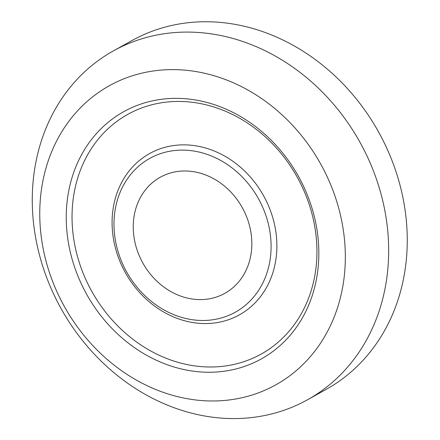 <?xml version="1.0" encoding="UTF-8"?>
<svg xmlns="http://www.w3.org/2000/svg" width="440" height="440" viewBox="0 0 440 440"><rect width="100%" height="100%" fill="white"/><g stroke="black" fill="none" stroke-linecap="round" stroke-linejoin="round"><path stroke-width="0.66" d="M307.478 399.79L326.062 389.455A199.623 171.028 -119.1 0 0 378.527 131.874A199.623 171.028 -119.1 0 0 132.038 40.524L113.454 50.859A199.623 171.028 -119.1 0 0 36.878 243.997A199.623 171.028 -119.1 0 0 189.139 412.517A199.623 171.028 -119.1 0 0 307.478 399.79A199.623 171.028 -119.1 0 0 359.937 142.208A199.623 171.028 -119.1 0 0 113.454 50.859M174.257 395.786A171.155 146.636 -119.1 0 0 333.047 190.691A171.155 146.636 -119.1 0 0 70.323 119.394A171.155 146.636 -119.1 0 0 174.257 395.786M177.424 367.961A141.477 121.215 -119.1 0 0 308.682 198.424A141.477 121.215 -119.1 0 0 91.514 139.491A141.477 121.215 -119.1 0 0 177.424 367.961M179.828 362.835A137.165 117.519 -119.1 0 0 307.087 198.468A137.165 117.519 -119.1 0 0 96.536 141.328A137.165 117.519 -119.1 0 0 179.828 362.835M184.624 320.771A92.307 79.085 -119.1 0 0 270.259 210.155A92.307 79.085 -119.1 0 0 128.568 171.705A92.307 79.085 -119.1 0 0 184.624 320.771M183.139 317.812A88 75.394 -119.1 0 0 264.781 212.361A88 75.394 -119.1 0 0 129.701 175.703A88 75.394 -119.1 0 0 183.139 317.812M185.444 297.589A66.435 56.919 -119.1 0 0 251.416 251.268A66.435 56.919 -119.1 0 0 199.639 172.997A66.435 56.919 -119.1 0 0 133.667 219.313A66.435 56.919 -119.1 0 0 185.444 297.589"/></g></svg>
